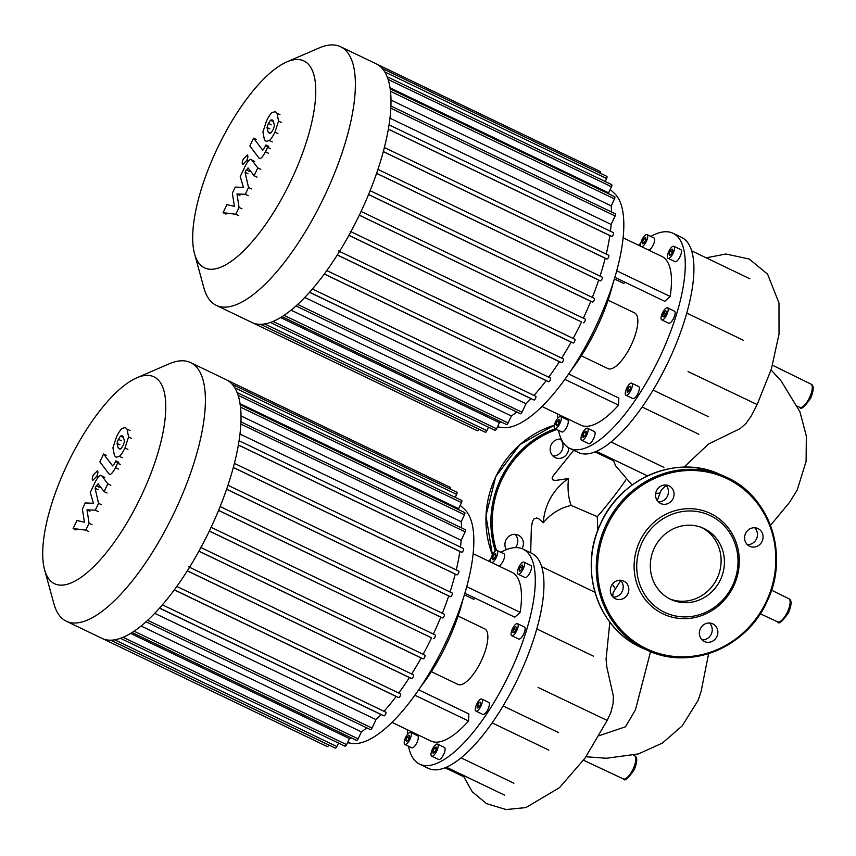 <?xml version="1.0" encoding="UTF-8"?>
<svg xmlns="http://www.w3.org/2000/svg" width="856" height="856" viewBox="0 0 856 856"><rect width="100%" height="100%" fill="white"/><g stroke="black" fill="none" stroke-linecap="round" stroke-linejoin="round"><path stroke-width="1.28" d="M500.846 552.28A119.305 41.783 115.7 0 1 522.995 549.103A119.305 41.783 115.7 0 1 509.652 673.33A119.305 41.783 115.7 0 1 419.654 764.173A119.305 41.783 115.7 0 1 408.537 746.229M407.403 734.534A119.305 41.783 115.7 0 1 407.435 729.783M522.995 549.103L531.672 553.276A119.305 41.783 115.7 0 1 541.955 567.635A119.305 41.783 115.7 0 1 535 634.992A119.305 41.783 115.7 0 1 518.34 677.503A119.305 41.783 115.7 0 1 495.838 717.467A119.305 41.783 115.7 0 1 447.399 766.762A119.305 41.783 115.7 0 1 428.342 768.346L419.654 764.173M458.088 616.053L484.689 628.828A30.859 10.807 115.7 0 1 481.233 660.95A30.859 10.807 115.7 0 1 457.96 684.447L431.36 671.671M418.702 689.84L468.863 713.936L468.553 721.009A93.593 32.774 115.7 0 1 430.793 740.996L392.037 722.378M468.553 721.009L414.914 695.233M463.139 598.729A93.593 32.774 115.7 0 1 421.002 686.437M436.731 751.054A6.688 2.343 115.7 0 1 431.681 756.137A6.688 2.343 115.7 0 1 432.43 749.182A6.688 2.343 115.7 0 1 437.48 744.089A6.688 2.343 115.7 0 1 436.731 751.054M437.48 744.089L444.425 747.427A6.688 2.343 115.7 0 1 443.675 754.382A6.688 2.343 115.7 0 1 438.636 759.475L431.681 756.137M482.388 701.46A6.688 2.343 115.7 0 1 479.702 708.287A6.688 2.343 115.7 0 1 475.947 711.101A6.688 2.343 115.7 0 1 475.294 708.682A6.688 2.343 115.7 0 1 477.98 701.867A6.688 2.343 115.7 0 1 481.735 699.052A6.688 2.343 115.7 0 1 482.388 701.46M481.735 699.052L488.68 702.38A6.688 2.343 115.7 0 1 489.332 704.798A6.688 2.343 115.7 0 1 486.657 711.625A6.688 2.343 115.7 0 1 482.891 714.439L475.947 711.101M517.495 623.671A6.688 2.343 115.7 0 1 517.527 623.682A6.688 2.343 115.7 0 1 516.757 630.679A6.688 2.343 115.7 0 1 511.76 635.74A6.688 2.343 115.7 0 1 511.738 635.73A6.688 2.343 115.7 0 1 512.498 628.732A6.688 2.343 115.7 0 1 517.495 623.671M517.527 623.682L524.471 627.02A6.688 2.343 115.7 0 1 524.471 627.02A6.688 2.343 115.7 0 1 523.701 634.018A6.688 2.343 115.7 0 1 518.704 639.079A6.688 2.343 115.7 0 1 518.683 639.068A6.688 2.343 115.7 0 1 518.65 639.058M521.486 563.227A6.688 2.343 115.7 0 1 523.872 562.135A6.688 2.343 115.7 0 1 524.054 566.747A6.688 2.343 115.7 0 1 520.469 573.092A6.688 2.343 115.7 0 1 518.083 574.183A6.688 2.343 115.7 0 1 517.912 569.561A6.688 2.343 115.7 0 1 521.486 563.227M523.872 562.135L530.827 565.474A6.688 2.343 115.7 0 1 530.998 570.085A6.688 2.343 115.7 0 1 527.414 576.43A6.688 2.343 115.7 0 1 525.028 577.522L518.083 574.183M490.948 562.232A6.688 2.343 115.7 0 1 492.029 555.555A6.688 2.343 115.7 0 1 497.069 550.462A6.688 2.343 115.7 0 1 496.32 557.417A6.688 2.343 115.7 0 1 491.708 562.595M497.069 550.462L504.013 553.8A6.688 2.343 115.7 0 1 503.264 560.755A6.688 2.343 115.7 0 1 498.652 565.934M407.263 743.372A6.688 2.343 115.7 0 1 404.877 744.463A6.688 2.343 115.7 0 1 404.706 739.852A6.688 2.343 115.7 0 1 408.28 733.506A6.688 2.343 115.7 0 1 410.666 732.415A6.688 2.343 115.7 0 1 410.848 737.037A6.688 2.343 115.7 0 1 407.263 743.372M410.666 732.415L417.621 735.753A6.688 2.343 115.7 0 1 417.792 740.376A6.688 2.343 115.7 0 1 414.208 746.71A6.688 2.343 115.7 0 1 411.822 747.802L404.877 744.463M405.905 740.344L407.071 737.144L408.943 735.25L409.639 736.545L408.473 739.745L406.611 741.638L405.905 740.344L407.253 740.986M407.071 737.144L409.072 738.107M493.944 554.474L495.678 553.308L495.902 555.319L494.394 558.497L492.66 559.663L492.435 557.652L493.944 554.474L495.87 555.394M492.435 557.652L494.319 558.551M522.149 564.96L522.845 566.255L521.679 569.454L519.817 571.359L519.111 570.053L520.277 566.865L522.149 564.96M520.277 566.865L522.278 567.817M519.111 570.053L520.459 570.706M516.5 627.202L515.761 630.198L513.889 632.702L512.755 632.21L513.504 629.213L515.365 626.71L516.5 627.202M515.365 626.71L516.489 627.245M513.504 629.213L515.708 630.273M480.323 704.723L478.579 707.666L477.092 708.019L477.359 705.419L479.114 702.476L480.591 702.134L480.323 704.723M479.114 702.476L480.484 703.14M477.359 705.419L479.339 706.371M434.805 752.124L433.072 753.291L432.847 751.279L434.356 748.101L436.089 746.935L436.314 748.947L434.805 752.124M434.356 748.101L436.282 749.021M432.847 751.279L434.73 752.178M473.101 553.661L511.856 572.279A93.593 32.774 115.7 0 1 520.159 612.329L466.702 586.649M520.159 612.329L514.798 617.197L464.84 593.197M474.952 598.055A83.31 29.168 -64.3 0 0 473.785 599.339L464.359 594.813M488.498 561.055A119.305 41.783 115.7 0 1 490.766 559.182M558.572 732.597L503.114 705.954M513.91 783.229L461.074 757.849M620.728 580.529L613.11 592.62L612.714 596.728M609.836 622.109L606.069 659.227L606.872 667.209L613.356 696.131L613.067 703.568L610.863 712.524M625.458 480.526L625.886 479.874L625.458 480.526C616.331 493.805 602.1 511.439 597.253 516.65L597.873 530.153M612.329 584.252L615.378 588.703M659.997 493.013L655.685 493.484M573.723 450.277L553.233 475.701L552.099 478.151L552.73 479.831L555.287 480.484L568.491 478.568C567.41 488.851 568.309 497.807 571.177 505.425L597.253 516.65M571.177 505.425C560.134 507.918 550.847 513.686 543.293 522.749L538.798 518.811L536.616 518.008L533.984 518.929L532.518 521.186L531.351 527.435L530.677 552.794M751.461 415.631L746.132 423.303L740.258 428.535L708.479 444.061L683.987 467.162M666.054 485.373L661.207 490.135L657.237 500.589M568.491 478.568A54.559 51.103 113.5 0 0 543.293 522.749M650.827 236.417A119.305 41.783 115.7 0 1 672.966 233.239A119.305 41.783 115.7 0 1 659.634 357.466A119.305 41.783 115.7 0 1 569.636 448.319A119.305 41.783 115.7 0 1 558.519 430.365M557.384 418.68A119.305 41.783 115.7 0 1 557.417 413.919M672.966 233.239L681.654 237.412A119.305 41.783 115.7 0 1 691.926 251.771A119.305 41.783 115.7 0 1 684.982 319.127A119.305 41.783 115.7 0 1 668.322 361.639A119.305 41.783 115.7 0 1 645.82 401.603A119.305 41.783 115.7 0 1 597.381 450.898A119.305 41.783 115.7 0 1 578.324 452.482L569.636 448.319M608.07 300.189L634.671 312.964A30.859 10.807 115.7 0 1 631.214 345.096A30.859 10.807 115.7 0 1 607.942 368.594L581.342 355.807M568.684 373.976L618.845 398.072L618.535 405.145A93.593 32.774 115.7 0 1 580.775 425.143L542.019 406.514M618.535 405.145L564.896 379.379M613.121 282.865A93.593 32.774 115.7 0 1 570.984 370.573M586.713 435.19A6.688 2.343 115.7 0 1 581.663 440.284A6.688 2.343 115.7 0 1 582.412 433.318A6.688 2.343 115.7 0 1 587.462 428.225A6.688 2.343 115.7 0 1 586.713 435.19M587.462 428.225L594.406 431.563A6.688 2.343 115.7 0 1 593.657 438.529A6.688 2.343 115.7 0 1 588.618 443.622L581.663 440.284M632.37 385.607A6.688 2.343 115.7 0 1 629.684 392.423A6.688 2.343 115.7 0 1 625.929 395.237A6.688 2.343 115.7 0 1 625.276 392.818A6.688 2.343 115.7 0 1 627.962 386.002A6.688 2.343 115.7 0 1 631.717 383.188A6.688 2.343 115.7 0 1 632.37 385.607M631.717 383.188L638.662 386.527A6.688 2.343 115.7 0 1 639.314 388.945A6.688 2.343 115.7 0 1 636.629 395.761A6.688 2.343 115.7 0 1 632.873 398.575L625.929 395.237M667.477 307.807A6.688 2.343 115.7 0 1 667.509 307.818A6.688 2.343 115.7 0 1 666.738 314.815A6.688 2.343 115.7 0 1 661.742 319.887A6.688 2.343 115.7 0 1 661.72 319.866A6.688 2.343 115.7 0 1 662.48 312.868A6.688 2.343 115.7 0 1 667.477 307.807M674.421 311.145A6.688 2.343 115.7 0 1 674.453 311.156A6.688 2.343 115.7 0 1 673.683 318.154A6.688 2.343 115.7 0 1 668.686 323.226A6.688 2.343 115.7 0 1 668.664 323.204A6.688 2.343 115.7 0 1 668.632 323.194L661.72 319.866M671.468 247.363A6.688 2.343 115.7 0 1 673.854 246.271A6.688 2.343 115.7 0 1 674.036 250.894A6.688 2.343 115.7 0 1 670.451 257.228A6.688 2.343 115.7 0 1 668.065 258.319A6.688 2.343 115.7 0 1 667.894 253.708A6.688 2.343 115.7 0 1 671.468 247.363M673.854 246.271L680.798 249.61A6.688 2.343 115.7 0 1 680.98 254.232A6.688 2.343 115.7 0 1 677.396 260.566A6.688 2.343 115.7 0 1 675.01 261.658L668.065 258.319M640.93 246.368A6.688 2.343 115.7 0 1 642.011 239.691A6.688 2.343 115.7 0 1 647.05 234.598A6.688 2.343 115.7 0 1 646.301 241.563A6.688 2.343 115.7 0 1 641.69 246.731M647.05 234.598L653.995 237.936A6.688 2.343 115.7 0 1 653.246 244.902A6.688 2.343 115.7 0 1 648.634 250.07M557.245 427.519A6.688 2.343 115.7 0 1 554.859 428.61A6.688 2.343 115.7 0 1 554.688 423.988A6.688 2.343 115.7 0 1 558.262 417.653A6.688 2.343 115.7 0 1 560.648 416.562A6.688 2.343 115.7 0 1 560.83 421.173A6.688 2.343 115.7 0 1 557.245 427.519M560.648 416.562L567.603 419.889A6.688 2.343 115.7 0 1 567.774 424.512A6.688 2.343 115.7 0 1 564.19 430.846A6.688 2.343 115.7 0 1 561.803 431.948L554.859 428.61M555.886 424.48L557.053 421.28L558.925 419.387L559.621 420.681L558.454 423.88L556.593 425.774L555.886 424.48L557.235 425.122M557.053 421.28L559.054 422.243M643.926 238.61L645.659 237.444L645.884 239.466L644.375 242.644L642.642 243.799L642.417 241.788L643.926 238.61L645.852 239.53M642.417 241.788L644.301 242.697M672.131 249.096L672.827 250.401L671.66 253.59L669.799 255.495L669.092 254.2L670.259 251.001L672.131 249.096M670.259 251.001L672.26 251.964M669.092 254.2L670.441 254.842M666.482 311.338L665.743 314.334L663.871 316.838L662.737 316.346L663.486 313.35L665.347 310.846L666.482 311.338M665.347 310.846L666.471 311.381M663.486 313.35L665.69 314.409M630.305 388.87L628.55 391.813L627.073 392.155L627.341 389.566L629.096 386.623L630.572 386.27L630.305 388.87M629.096 386.623L630.465 387.276M627.341 389.566L629.321 390.518M584.787 436.271L583.054 437.427L582.829 435.415L584.338 432.237L586.071 431.082L586.296 433.093L584.787 436.271M584.338 432.237L586.264 433.168M582.829 435.415L584.712 436.325M623.082 237.797L661.838 256.415A93.593 32.774 115.7 0 1 670.141 296.465L616.684 270.785M670.141 296.465L664.78 301.333L614.822 277.333M624.933 282.191A83.31 29.168 -64.3 0 0 623.767 283.486L614.341 278.949M638.48 245.201A119.305 41.783 115.7 0 1 640.748 243.318M708.554 416.733L653.096 390.09M663.892 467.376L611.056 441.996M670.109 599.061A39.13 36.658 113.5 0 0 717.103 578.378A39.13 36.658 113.5 0 0 701.321 527.392M654.326 548.075A39.13 36.658 113.5 0 0 671.757 599.831A39.13 36.658 113.5 0 0 720.41 579.822A39.13 36.658 113.5 0 0 702.979 528.056A39.13 36.658 113.5 0 0 654.326 548.075M733.592 586.189A55.544 52.013 113.5 0 0 710.523 513.493A55.544 52.013 113.5 0 0 639.817 541.131A55.544 52.013 113.5 0 0 662.886 613.827A55.544 52.013 113.5 0 0 733.592 586.189M732.522 585.643A53.479 50.087 113.5 0 0 710.309 515.633A53.479 50.087 113.5 0 0 642.214 542.255A53.479 50.087 113.5 0 0 664.427 612.254A53.479 50.087 113.5 0 0 732.522 585.643M754.703 527.756A9.769 9.149 -66.5 0 1 756.608 538.627A9.769 9.149 -66.5 0 1 747.352 544.641M749.642 546.246A9.769 9.149 113.5 0 0 749.931 546.374A9.769 9.149 113.5 0 0 762.161 541.227A9.769 9.149 113.5 0 0 758.031 528.591A9.769 9.149 113.5 0 0 757.731 528.462A9.769 9.149 113.5 0 0 745.512 533.609A9.769 9.149 113.5 0 0 749.642 546.246M665.668 484.978A9.769 9.149 -66.5 0 1 667.434 496.159A9.769 9.149 -66.5 0 1 658.317 501.862M673.051 498.609A9.769 9.149 113.5 0 0 668.697 485.684A9.769 9.149 113.5 0 0 656.552 490.681A9.769 9.149 113.5 0 0 660.907 503.606A9.769 9.149 113.5 0 0 673.051 498.609M623.767 581.074A9.769 9.149 113.5 0 0 623.478 580.935A9.769 9.149 113.5 0 0 611.259 586.082A9.769 9.149 113.5 0 0 615.389 598.718A9.769 9.149 113.5 0 0 615.678 598.858A9.769 9.149 113.5 0 0 627.897 593.7A9.769 9.149 113.5 0 0 623.767 581.074M709.474 623.008A9.769 9.149 -66.5 0 1 711.24 634.189A9.769 9.149 -66.5 0 1 702.123 639.892M700.358 628.711A9.769 9.149 113.5 0 0 704.713 641.625A9.769 9.149 113.5 0 0 716.857 636.629A9.769 9.149 113.5 0 0 712.502 623.714A9.769 9.149 113.5 0 0 700.358 628.711M620.44 580.229A9.769 9.149 -66.5 0 1 622.344 591.1A9.769 9.149 -66.5 0 1 613.089 597.113M568.641 447.784A9.769 9.149 -66.5 0 1 567.646 452.717A9.769 9.149 -66.5 0 1 555.501 457.714A9.769 9.149 -66.5 0 1 551.157 444.788A9.769 9.149 -66.5 0 1 561.279 439.192M552.912 455.97A9.769 9.149 113.5 0 0 562.028 450.267A9.769 9.149 113.5 0 0 560.263 439.085M506.399 549.627A9.769 9.149 -66.5 0 1 507.201 538.007A9.769 9.149 -66.5 0 1 518.073 535.043A9.769 9.149 -66.5 0 1 518.361 535.182A9.769 9.149 -66.5 0 1 522.042 548.685M515.494 547.594A9.769 9.149 113.5 0 0 515.045 534.337M194.569 253.858L203.878 287.862A143.476 50.247 -64.3 0 0 216.311 305.367L251.996 322.519A143.476 50.247 -64.3 0 0 252.595 322.787A143.476 50.247 -64.3 0 0 260.77 324.328A143.476 50.247 -64.3 0 0 270.592 322.391A143.476 50.247 -64.3 0 0 282.298 316.506A143.476 50.247 -64.3 0 0 296.39 305.581A143.476 50.247 -64.3 0 0 310.118 291.607A143.476 50.247 -64.3 0 0 325.002 273.043A143.476 50.247 -64.3 0 0 338.088 253.708A143.476 50.247 -64.3 0 0 349.772 233.752A143.476 50.247 -64.3 0 0 360.216 213.262A143.476 50.247 -64.3 0 0 369.482 192.258A143.476 50.247 -64.3 0 0 377.496 170.708A143.476 50.247 -64.3 0 0 384.109 148.548A143.476 50.247 -64.3 0 0 388.934 125.607A143.476 50.247 -64.3 0 0 390.903 106.519A143.476 50.247 -64.3 0 0 390.24 89.174A143.476 50.247 -64.3 0 0 387.18 76.847A143.476 50.247 -64.3 0 0 382.247 68.48A143.476 50.247 -64.3 0 0 376.265 63.868L340.57 46.727A143.476 50.247 -64.3 0 0 339.971 46.449A143.476 50.247 -64.3 0 0 319.138 47.968L286.771 61.942A114.779 40.189 115.7 0 1 303.441 60.733A114.779 40.189 115.7 0 1 291.083 180.466A114.779 40.189 115.7 0 1 204.98 268.089A114.779 40.189 115.7 0 1 194.569 253.858A114.779 40.189 115.7 0 1 217.98 147.007A114.779 40.189 115.7 0 1 286.771 61.942M216.311 305.367A143.476 50.247 -64.3 0 0 216.9 305.645A143.476 50.247 -64.3 0 0 324.124 196.966A143.476 50.247 -64.3 0 0 340.57 46.727M390.047 87.836L608.595 192.835A135.762 47.54 115.7 0 1 608.969 193.991M390.999 100.066L611.195 205.857A135.762 47.54 115.7 0 1 611.537 212.01M389.962 118.182L611.141 224.443A135.762 47.54 115.7 0 1 610.446 231.238M388.346 129.17L609.847 235.593A135.762 47.54 115.7 0 1 606.23 254.104M383.295 151.64L605.203 258.255A135.762 47.54 115.7 0 1 600.024 276.092M376.587 173.383L598.697 280.105A135.762 47.54 115.7 0 1 592.32 297.428M368.529 194.558L590.747 301.323A135.762 47.54 115.7 0 1 583.332 318.207M359.295 215.209L581.545 321.995A135.762 47.54 115.7 0 1 573.124 338.452M348.895 235.368L571.102 342.132A135.762 47.54 115.7 0 1 561.654 358.129M337.275 254.992L559.385 361.703A135.762 47.54 115.7 0 1 548.739 377.186M324.274 274.027L546.171 380.631A135.762 47.54 115.7 0 1 533.973 395.44M309.508 292.292L530.977 398.693A135.762 47.54 115.7 0 1 526.001 403.754L304.736 297.449M516.746 411.993A135.762 47.54 115.7 0 1 511.396 416.016L291.051 310.15M501.167 421.955A135.762 47.54 115.7 0 1 499.444 422.693L280.597 317.555M497.475 426.855L502.023 427.529A130.615 45.742 -64.3 0 0 595.016 328.148A130.615 45.742 -64.3 0 0 614.49 193.445L610.2 189.454M252.584 322.787L477.263 430.739A2.054 0.717 -64.3 0 0 478.814 429.166L478.836 429.134M260.695 324.338L485.32 432.259A2.054 0.717 -64.3 0 0 486.871 430.686L488.519 427.23M270.432 322.445L495.014 430.343A2.054 0.717 -64.3 0 0 496.566 428.781L499.444 422.693M282.031 316.666L506.549 424.533A2.054 0.717 -64.3 0 0 508.1 422.971L511.396 416.016M295.994 305.934L520.437 413.769A2.054 0.717 -64.3 0 0 521.989 412.207L526.001 403.754M535.749 396.285L312.408 288.986L535.738 396.285A2.054 0.717 115.7 0 1 535.749 396.285A2.054 0.717 115.7 0 1 535.514 398.447A2.054 0.717 115.7 0 1 533.973 399.998L530.977 398.693M550.419 377.999L326.799 270.56L550.408 377.988A2.054 0.717 115.7 0 1 550.419 377.999A2.054 0.717 115.7 0 1 550.183 380.15A2.054 0.717 115.7 0 1 548.643 381.712L546.171 380.631M339.522 251.407L563.312 358.932A2.054 0.717 115.7 0 1 563.323 358.932A2.054 0.717 115.7 0 1 563.087 361.093A2.054 0.717 115.7 0 1 561.547 362.644L559.385 361.703M350.896 231.676L574.825 339.265A2.054 0.717 115.7 0 1 574.836 339.265A2.054 0.717 115.7 0 1 574.601 341.426A2.054 0.717 115.7 0 1 573.06 342.978L571.102 342.132M359.327 215.145L581.545 321.995M590.747 301.323L592.491 302.072A2.054 0.717 -64.3 0 0 594.021 300.52A2.054 0.717 -64.3 0 0 594.257 298.37A2.054 0.717 -64.3 0 0 594.257 298.359L370.113 190.674L594.257 298.37M598.697 280.105L600.388 280.843A2.054 0.717 -64.3 0 0 601.928 279.281A2.054 0.717 -64.3 0 0 602.164 277.13A2.054 0.717 -64.3 0 0 602.153 277.119L377.935 169.402L602.164 277.13M605.203 258.255L606.915 258.994A2.054 0.717 -64.3 0 0 608.445 257.442A2.054 0.717 -64.3 0 0 608.68 255.281L384.376 147.521L608.68 255.281M609.847 235.593L611.666 236.384A2.054 0.717 -64.3 0 0 613.206 234.833A2.054 0.717 -64.3 0 0 613.442 232.672A2.054 0.717 -64.3 0 0 613.431 232.672L389.052 124.869L613.442 232.672M390.7 105.909L615.378 213.85A2.054 0.717 115.7 0 1 615.154 216.001L611.141 224.443M390.036 88.81L614.726 196.752A2.054 0.717 115.7 0 1 614.49 198.892L611.195 205.857M387.03 76.666L611.708 184.618A2.054 0.717 115.7 0 1 611.484 186.758L608.595 192.835M382.161 68.416L606.851 176.368A2.054 0.717 115.7 0 1 606.615 178.508L605.203 181.483M600.323 173.233A2.054 0.717 -64.3 0 0 600.356 171.553L376.843 64.168M583.364 322.787A2.054 0.717 -64.3 0 0 584.905 321.225A2.054 0.717 -64.3 0 0 585.14 319.074A2.054 0.717 -64.3 0 0 585.13 319.063L361.082 211.432L585.14 319.074M44.587 569.722L53.896 603.715A143.476 50.247 -64.3 0 0 66.329 621.231L102.014 638.383A143.476 50.247 -64.3 0 0 102.613 638.651A143.476 50.247 -64.3 0 0 110.788 640.192A143.476 50.247 -64.3 0 0 120.61 638.255A143.476 50.247 -64.3 0 0 132.316 632.359A143.476 50.247 -64.3 0 0 146.408 621.435A143.476 50.247 -64.3 0 0 160.136 607.471A143.476 50.247 -64.3 0 0 175.02 588.907A143.476 50.247 -64.3 0 0 188.106 569.572A143.476 50.247 -64.3 0 0 199.79 549.616A143.476 50.247 -64.3 0 0 210.244 529.126A143.476 50.247 -64.3 0 0 219.5 508.122A143.476 50.247 -64.3 0 0 227.514 486.572A143.476 50.247 -64.3 0 0 234.127 464.412A143.476 50.247 -64.3 0 0 238.952 441.471A143.476 50.247 -64.3 0 0 240.932 422.383A143.476 50.247 -64.3 0 0 240.258 405.027A143.476 50.247 -64.3 0 0 237.198 392.711A143.476 50.247 -64.3 0 0 232.265 384.344A143.476 50.247 -64.3 0 0 226.284 379.732L190.588 362.591A143.476 50.247 -64.3 0 0 189.989 362.313A143.476 50.247 -64.3 0 0 169.156 363.832L136.789 377.806A114.779 40.189 115.7 0 1 153.459 376.597A114.779 40.189 115.7 0 1 141.101 496.33A114.779 40.189 115.7 0 1 54.998 583.942A114.779 40.189 115.7 0 1 44.587 569.722A114.779 40.189 115.7 0 1 67.999 462.861A114.779 40.189 115.7 0 1 136.789 377.806M66.329 621.231A143.476 50.247 -64.3 0 0 66.918 621.51A143.476 50.247 -64.3 0 0 174.153 512.819A143.476 50.247 -64.3 0 0 190.588 362.591M240.065 403.7L458.613 508.699A135.762 47.54 115.7 0 1 458.987 509.844M241.018 415.93L461.213 521.711A135.762 47.54 115.7 0 1 461.555 527.863M239.98 434.046L461.159 540.307A135.762 47.54 115.7 0 1 460.464 547.091M238.364 445.034L459.865 551.457A135.762 47.54 115.7 0 1 456.248 569.968M233.314 467.504L455.221 574.108A135.762 47.54 115.7 0 1 450.042 591.956M226.605 489.247L448.715 595.958A135.762 47.54 115.7 0 1 442.338 613.292M218.548 510.422L440.776 617.176A135.762 47.54 115.7 0 1 433.35 634.071M209.313 531.073L431.563 637.848A135.762 47.54 115.7 0 1 423.142 654.305M198.913 551.221L421.12 657.986A135.762 47.54 115.7 0 1 411.672 673.993M187.293 570.856L409.403 677.567A135.762 47.54 115.7 0 1 398.757 693.05M174.292 589.88L396.189 696.495A135.762 47.54 115.7 0 1 383.991 711.293M159.526 608.156L380.995 714.557A135.762 47.54 115.7 0 1 376.019 719.618L154.754 613.313M366.764 727.857A135.762 47.54 115.7 0 1 361.414 731.869L141.069 626.004M351.185 737.818A135.762 47.54 115.7 0 1 349.462 738.557L130.615 633.408M347.493 742.719L352.041 743.393A130.615 45.742 -64.3 0 0 445.034 644.012A130.615 45.742 -64.3 0 0 464.508 509.309L460.218 505.308M102.602 638.651L327.281 746.593A2.054 0.717 -64.3 0 0 328.832 745.03L328.854 744.998M110.713 640.192L335.338 748.112A2.054 0.717 -64.3 0 0 336.89 746.55L338.537 743.083M120.45 638.308L345.032 746.207A2.054 0.717 -64.3 0 0 346.584 744.634L349.462 738.557M132.049 632.53L356.567 740.397A2.054 0.717 -64.3 0 0 358.118 738.835L361.414 731.869M146.012 621.798L370.455 729.633A2.054 0.717 -64.3 0 0 372.007 728.06L376.019 719.618M385.767 712.149L162.426 604.85L385.756 712.149A2.054 0.717 115.7 0 1 385.767 712.149A2.054 0.717 115.7 0 1 385.532 714.3A2.054 0.717 115.7 0 1 383.991 715.862L380.995 714.557M400.437 693.852L176.818 586.424L400.426 693.852A2.054 0.717 115.7 0 1 400.437 693.852A2.054 0.717 115.7 0 1 400.201 696.014A2.054 0.717 115.7 0 1 398.661 697.565L396.189 696.495M189.54 567.271L413.33 674.785A2.054 0.717 115.7 0 1 413.341 674.796A2.054 0.717 115.7 0 1 413.106 676.946A2.054 0.717 115.7 0 1 411.565 678.508L409.403 677.567M200.914 547.54L424.844 655.129A2.054 0.717 115.7 0 1 424.854 655.129A2.054 0.717 115.7 0 1 424.619 657.28A2.054 0.717 115.7 0 1 423.089 658.842L421.12 657.986M209.346 531.009L431.563 637.848M440.776 617.176L442.509 617.936A2.054 0.717 -64.3 0 0 444.039 616.374A2.054 0.717 -64.3 0 0 444.275 614.223L220.131 506.538L444.275 614.223M448.715 595.958L450.417 596.696A2.054 0.717 -64.3 0 0 451.947 595.145A2.054 0.717 -64.3 0 0 452.182 592.983A2.054 0.717 -64.3 0 0 452.171 592.983L227.953 485.256L452.182 592.983M455.221 574.108L456.933 574.858A2.054 0.717 -64.3 0 0 458.463 573.295A2.054 0.717 -64.3 0 0 458.709 571.145A2.054 0.717 -64.3 0 0 458.698 571.145L234.394 463.374L458.709 571.145M459.865 551.457L461.684 552.248A2.054 0.717 -64.3 0 0 463.224 550.686A2.054 0.717 -64.3 0 0 463.46 548.535A2.054 0.717 -64.3 0 0 463.449 548.535L239.07 440.733L463.46 548.535M240.718 421.762L465.397 529.714A2.054 0.717 115.7 0 1 465.172 531.854L461.159 540.307M240.055 404.663L464.744 512.616A2.054 0.717 115.7 0 1 464.508 514.756L461.213 521.711M237.048 392.53L461.726 500.471A2.054 0.717 115.7 0 1 461.502 502.611L458.613 508.699M232.179 384.28L456.869 492.232A2.054 0.717 115.7 0 1 456.633 494.372L455.221 497.347M450.342 489.097A2.054 0.717 -64.3 0 0 450.374 487.417L226.861 380.021M433.382 638.64A2.054 0.717 -64.3 0 0 434.923 637.089A2.054 0.717 -64.3 0 0 435.158 634.927A2.054 0.717 -64.3 0 0 435.148 634.927L211.1 527.285L435.158 634.927M268.356 123.414L270.453 120.225L272.058 119.84L273.31 121.071L274.466 125.543L273.096 129.695L271.01 132.819L269.415 133.194L268.142 131.952L266.997 127.501L268.356 123.414L271.277 124.816M264.429 139.774L262.91 131.984L266.494 120.953C268.752 116.437 270.635 113.645 272.144 112.553L275.322 111.654L277.023 113.249L278.564 121.06L274.947 132.156C272.7 136.639 270.828 139.421 269.33 140.491L266.152 141.39L264.429 139.774M272.262 141.903L269.33 140.491M262.91 150.078L262.353 149.811L264.408 148.035L265.841 145.017L267.586 147.339L265.467 151.78C262.289 157.782 260.053 159.794 258.769 157.793L249.845 145.969L253.558 138.148L262.621 150.046M256.479 139.56L253.558 138.148M268.773 146.429L265.841 145.017M270.517 148.741L267.586 147.339M259.347 158.296L258.769 157.793M247.309 154.989L247.331 154.989C248.208 155.706 248.015 157.525 246.742 160.468L242.783 164.459C241.906 163.753 242.088 161.923 243.371 158.991L247.309 154.989M239.915 195.393L236.984 193.98L239.059 207.409L235.807 214.246L223.084 212.695L226.926 204.627L234.426 206.339L232.351 193.199L235.25 187.079L243.414 187.411L240.236 176.582L245.148 166.214C248.326 160.2 250.562 158.189 251.867 160.158L257.806 167.936L254.093 175.758L248.026 167.915M241.981 208.821L239.059 207.409M238.738 215.659L235.807 214.246M226.016 214.107L223.084 212.695M251.29 159.676L254.788 161.559M260.738 169.349L257.806 167.936M257.025 177.171L254.093 175.758M248.294 168.151L246.228 169.937L245.073 172.377L248.529 187.464L245.287 194.301L236.984 193.98M248.005 173.779L245.073 172.377M251.461 188.866L248.529 187.464M248.208 195.703L245.287 194.301M118.374 439.267L120.482 436.089L122.076 435.704L123.328 436.924L124.484 441.396L123.114 445.559L121.028 448.683L119.433 449.058L118.16 447.816L117.026 443.365L118.374 439.267L121.306 440.68M114.447 455.638L112.928 447.838L116.512 436.817C118.77 432.301 120.653 429.498 122.162 428.407L125.34 427.519L127.041 429.113L128.582 436.924L124.965 448.009C122.718 452.503 120.846 455.285 119.348 456.355L116.17 457.243L114.447 455.638M122.28 457.757L119.348 456.355M112.928 465.932L112.371 465.675L114.426 463.888L115.86 460.881L117.604 463.192L115.485 467.644C112.307 473.646 110.082 475.647 108.787 473.657L99.863 461.833L103.576 454.012L112.639 465.91M106.508 455.413L103.576 454.012M118.791 462.294L115.86 460.881M120.536 464.605L117.604 463.192M109.365 474.149L108.787 473.657M97.327 470.843C98.226 471.56 98.033 473.389 96.76 476.321L92.823 480.334C91.924 479.617 92.106 477.787 93.39 474.855L97.349 470.854M89.933 511.257L87.002 509.844L89.078 523.273L85.825 530.11L73.113 528.559L76.944 520.491L84.444 522.203L82.369 509.053L85.268 502.943L93.432 503.275L90.254 492.435L95.177 482.067C98.344 476.064 100.58 474.042 101.885 476.011L107.824 483.8L104.111 491.622L98.044 483.779M92.009 524.685L89.078 523.273M88.757 531.523L85.825 530.11M76.034 529.96L73.113 528.559M101.308 475.54L104.817 477.423M110.756 485.213L107.824 483.8M107.043 493.024L104.111 491.622M98.312 484.004L96.247 485.801L95.091 488.23L98.547 503.317L95.305 510.155L87.002 509.844M98.023 489.643L95.091 488.23M101.479 504.73L98.547 503.317M98.226 511.567L95.305 510.155M623.328 778.917A12.872 4.505 -64.3 0 0 623.371 778.939A12.872 4.505 -64.3 0 0 623.414 778.96A12.872 4.505 -64.3 0 0 633.066 769.127A12.872 4.505 -64.3 0 0 634.521 755.73A12.872 4.505 -64.3 0 0 634.457 755.698M771.524 590.191L788.825 598.708C791.886 599.874 791.8 604.539 788.558 612.693C782.341 621.606 778.714 624.687 777.676 621.916A12.872 4.505 -64.3 0 0 777.719 621.938A12.872 4.505 -64.3 0 0 787.37 612.104A12.872 4.505 -64.3 0 0 788.825 598.708A12.872 4.505 -64.3 0 0 788.761 598.676M772.519 365.223L810.964 384.13C814.035 385.296 813.938 389.962 810.696 398.115C804.48 407.039 800.852 410.11 799.814 407.338A12.872 4.505 -64.3 0 0 799.857 407.36A12.872 4.505 -64.3 0 0 809.519 397.526A12.872 4.505 -64.3 0 0 810.964 384.13A12.872 4.505 -64.3 0 0 810.9 384.098M599.168 735.689L625.501 726.798L635.473 709.752L650.549 651.641M610.884 712.481L607.161 720.431L538.071 687.432M751.418 415.727L757.143 404.567L688.053 371.568M640.62 647.286A95.134 89.099 113.5 0 0 643.445 648.581L648.399 650.742A95.134 89.099 113.5 0 0 766.698 602.1A95.134 89.099 113.5 0 0 727.183 477.584A95.134 89.099 113.5 0 0 724.358 476.289A95.134 89.099 113.5 0 0 606.048 524.921A95.134 89.099 113.5 0 0 645.574 649.447A95.134 89.099 113.5 0 0 648.399 650.742C690.781 670.537 746.988 647.19 767.03 601.543C789.532 556.24 770.507 496.972 727.183 477.584L719.393 474.128A95.134 89.099 113.5 0 0 601.094 522.77A95.134 89.099 113.5 0 0 640.62 647.286L640.62 647.297C597.905 628.133 578.656 570.192 599.96 525.081C619.37 478.397 676.433 454.022 719.393 474.128M766.163 601.832A94.107 88.136 113.5 0 0 727.065 478.654A94.107 88.136 113.5 0 0 607.246 525.488A94.107 88.136 113.5 0 0 646.344 648.666A94.107 88.136 113.5 0 0 766.163 601.832M556.753 429.519A94.107 88.136 113.5 0 0 496.427 550.397M555.18 428.76A95.134 89.099 113.5 0 0 500.653 479.028A95.134 89.099 113.5 0 0 495.292 550.997M554.367 425.218A95.134 89.099 113.5 0 0 495.699 476.878A95.134 89.099 113.5 0 0 492.425 554.752M260.62 324.338L478.814 429.166M264.718 323.953L486.871 430.686M273.096 321.417L496.566 428.781M284.064 315.34L508.1 422.971M297.653 304.426L521.989 412.207M309.594 292.196L533.973 399.998M324.338 273.941L548.643 381.712M337.328 254.917L561.547 362.644M348.927 235.293L573.06 342.978M368.562 194.494L592.491 302.072M376.608 173.319L600.388 280.843M383.317 151.566L606.915 258.994M388.356 129.096L611.666 236.384M390.828 108.22L615.154 216.001M390.497 91.282L614.49 198.892M388.11 79.437L611.484 186.758M384.751 71.915L606.615 178.508M110.638 640.192L328.832 745.03M114.736 639.817L336.89 746.55M123.114 637.281L346.584 744.634M134.092 631.193L358.118 738.835M147.671 620.279L372.007 728.06M159.612 608.06L383.991 715.862M174.357 589.805L398.661 697.565M187.346 570.781L411.565 678.508M198.945 551.157L423.089 658.842M218.58 510.347L442.509 617.936M226.626 489.183L450.417 596.696M233.335 467.43L456.933 574.858M238.375 444.96L461.684 552.248M240.846 424.084L465.172 531.854M240.515 407.135L464.508 514.756M238.129 395.301L461.502 502.611M234.769 387.779L456.633 494.372M273.385 121.638L270.453 120.225M270.582 133.129L268.142 131.952M269.929 128.914L266.997 127.501M279.955 114.661L277.023 113.249M281.485 122.472L278.564 121.06M277.879 133.557L274.947 132.156M268.399 153.192L265.467 151.78M248.208 161.163L246.742 160.468M249.16 171.35L246.228 169.937M123.403 437.491L120.482 436.089M120.6 448.993L118.16 447.816M119.947 444.767L117.026 443.365M129.973 430.515L127.041 429.113M131.503 438.325L128.582 436.924M127.897 449.421L124.965 448.009M118.417 469.056L115.485 467.644M98.226 477.027L96.76 476.321M99.178 487.203L96.247 485.801M518.683 639.068L511.738 635.73M594.963 592.288L541.677 566.693M593.54 656.21L536.787 628.935M548.846 750.124L492.147 722.881M504.591 795.16L446.404 767.211M463.417 776.585L445.067 767.768M583.514 760.246L623.371 778.939C624.409 781.71 628.037 778.639 634.253 769.715C637.495 761.562 637.581 756.897 634.521 755.73L633.483 755.227M585.996 756.758L606.401 758.255L638.437 753.911L662.298 743.126L682.189 725.92L698.122 700.336L701.064 691.627L708.811 652.775M607.161 720.431L585.151 757.956L559.492 787.648L525.873 807.583L506.121 809.551L486.465 803.591L472.212 791.725L462.871 775.119M771.085 369.942L781.1 380.888L799.9 411.715L806.331 436.1L806.095 461.352L797.182 490.092L789.425 502.536L770.453 525.391M799.814 407.338L797.492 406.247M777.676 621.916L760.267 613.752M757.143 404.567L771.427 368.829L779.014 334.182L778.981 303.013L767.618 274.209L749.246 259.036L725.942 253.997L706.221 257.827M612.853 459.255L615.721 465.921L632.103 485.02M674.453 311.156L667.509 307.818M749.877 278.799L691.659 250.829M743.522 340.346L686.769 313.082M698.828 434.26L642.128 407.017M647.446 475.872L596.386 451.347M613.399 460.731L595.048 451.904M492.403 554.795L485.962 515.719L495.752 476.61L520.009 444.499L554.367 425.186M563.323 358.932L338.634 250.99M574.836 339.265L350.158 231.323M413.341 674.796L188.652 566.843M424.854 655.129L200.176 547.177"/></g></svg>
